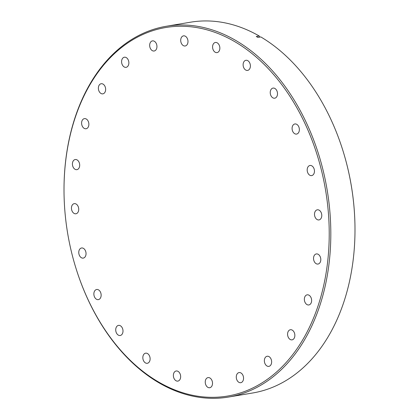 <?xml version="1.0" encoding="UTF-8"?>
<svg xmlns="http://www.w3.org/2000/svg" width="419" height="419" viewBox="0 0 419 419"><rect width="100%" height="100%" fill="white"/><g stroke="black" fill="none" stroke-linecap="round" stroke-linejoin="round"><path stroke-width="0.63" d="M75.698 116.142A186.853 130.749 -99.5 0 0 64.081 195.867A186.853 130.749 -99.5 0 0 76.562 270.155A186.853 130.749 -99.5 0 0 197.653 396.196A186.853 130.749 -99.5 0 0 317.534 307.441A186.853 130.749 -99.5 0 0 251.049 52.81A186.853 130.749 -99.5 0 0 75.698 116.142M64.081 195.867L64.076 195.636A187.984 131.54 80.5 0 1 75.76 115.429A187.984 131.54 80.5 0 1 166.264 26.271A187.984 131.54 80.5 0 1 300.156 110.443A187.984 131.54 80.5 0 1 319.063 307.886A187.984 131.54 80.5 0 1 228.559 397.044A187.984 131.54 80.5 0 1 76.63 270.375L76.562 270.155M259.728 37.102L259.209 35.997A187.984 131.54 -99.5 0 0 190.441 22.212L166.264 26.271M173.691 373.418A5.128 3.588 80.5 0 1 176.163 370.988A5.128 3.588 80.5 0 1 179.814 373.282A5.128 3.588 80.5 0 1 180.332 378.671A5.128 3.588 80.5 0 1 177.86 381.101A5.128 3.588 80.5 0 1 174.21 378.807A5.128 3.588 80.5 0 1 173.691 373.418M205.561 380.038A5.128 3.588 80.5 0 1 208.034 377.608A5.128 3.588 80.5 0 1 211.684 379.902A5.128 3.588 80.5 0 1 212.203 385.286A5.128 3.588 80.5 0 1 209.73 387.722A5.128 3.588 80.5 0 1 206.08 385.422A5.128 3.588 80.5 0 1 205.561 380.038M236.599 375.01A5.128 3.588 80.5 0 1 239.066 372.58A5.128 3.588 80.5 0 1 242.721 374.874A5.128 3.588 80.5 0 1 243.235 380.263A5.128 3.588 80.5 0 1 240.768 382.694A5.128 3.588 80.5 0 1 237.112 380.4A5.128 3.588 80.5 0 1 236.599 375.01M264.682 358.685A5.128 3.588 80.5 0 1 267.149 356.255A5.128 3.588 80.5 0 1 270.805 358.549A5.128 3.588 80.5 0 1 271.318 363.933A5.128 3.588 80.5 0 1 268.851 366.368A5.128 3.588 80.5 0 1 265.196 364.069A5.128 3.588 80.5 0 1 264.682 358.685M287.9 332.167A5.128 3.588 80.5 0 1 290.372 329.737A5.128 3.588 80.5 0 1 294.023 332.031A5.128 3.588 80.5 0 1 294.541 337.421A5.128 3.588 80.5 0 1 292.069 339.851A5.128 3.588 80.5 0 1 288.419 337.557A5.128 3.588 80.5 0 1 287.9 332.167M304.671 297.27A5.128 3.588 80.5 0 1 307.143 294.835A5.128 3.588 80.5 0 1 310.793 297.134A5.128 3.588 80.5 0 1 311.312 302.518A5.128 3.588 80.5 0 1 308.84 304.953A5.128 3.588 80.5 0 1 305.189 302.654A5.128 3.588 80.5 0 1 304.671 297.27M313.852 256.365A5.128 3.588 80.5 0 1 316.324 253.935A5.128 3.588 80.5 0 1 319.975 256.229A5.128 3.588 80.5 0 1 320.493 261.613A5.128 3.588 80.5 0 1 318.021 264.049A5.128 3.588 80.5 0 1 314.37 261.749A5.128 3.588 80.5 0 1 313.852 256.365M314.821 212.244A5.128 3.588 80.5 0 1 317.288 209.814A5.128 3.588 80.5 0 1 320.944 212.108A5.128 3.588 80.5 0 1 321.457 217.498A5.128 3.588 80.5 0 1 318.99 219.928A5.128 3.588 80.5 0 1 315.334 217.634A5.128 3.588 80.5 0 1 314.821 212.244M307.504 167.914A5.128 3.588 80.5 0 1 309.971 165.484A5.128 3.588 80.5 0 1 313.627 167.778A5.128 3.588 80.5 0 1 314.14 173.167A5.128 3.588 80.5 0 1 311.673 175.598A5.128 3.588 80.5 0 1 308.017 173.304A5.128 3.588 80.5 0 1 307.504 167.914M292.404 126.397A5.128 3.588 80.5 0 1 294.871 123.966A5.128 3.588 80.5 0 1 298.527 126.26A5.128 3.588 80.5 0 1 299.04 131.65A5.128 3.588 80.5 0 1 296.573 134.08A5.128 3.588 80.5 0 1 292.923 131.786A5.128 3.588 80.5 0 1 292.404 126.397M270.554 90.52A5.128 3.588 80.5 0 1 273.02 88.09A5.128 3.588 80.5 0 1 276.671 90.384A5.128 3.588 80.5 0 1 277.189 95.768A5.128 3.588 80.5 0 1 274.723 98.203A5.128 3.588 80.5 0 1 271.067 95.904A5.128 3.588 80.5 0 1 270.554 90.52M243.434 62.73A5.128 3.588 80.5 0 1 245.901 60.294A5.128 3.588 80.5 0 1 249.556 62.593A5.128 3.588 80.5 0 1 250.07 67.978A5.128 3.588 80.5 0 1 247.603 70.413A5.128 3.588 80.5 0 1 243.947 68.114A5.128 3.588 80.5 0 1 243.434 62.73M212.899 44.917A5.128 3.588 80.5 0 1 215.366 42.481A5.128 3.588 80.5 0 1 219.022 44.781A5.128 3.588 80.5 0 1 219.535 50.165A5.128 3.588 80.5 0 1 217.068 52.6A5.128 3.588 80.5 0 1 213.412 50.301A5.128 3.588 80.5 0 1 212.899 44.917M181.029 38.297A5.128 3.588 80.5 0 1 183.496 35.861A5.128 3.588 80.5 0 1 187.152 38.16A5.128 3.588 80.5 0 1 187.665 43.545A5.128 3.588 80.5 0 1 185.198 45.98A5.128 3.588 80.5 0 1 181.542 43.681A5.128 3.588 80.5 0 1 181.029 38.297M149.992 43.319A5.128 3.588 80.5 0 1 152.464 40.889A5.128 3.588 80.5 0 1 156.114 43.183A5.128 3.588 80.5 0 1 156.633 48.573A5.128 3.588 80.5 0 1 154.161 51.003A5.128 3.588 80.5 0 1 150.51 48.709A5.128 3.588 80.5 0 1 149.992 43.319M121.908 59.65A5.128 3.588 80.5 0 1 124.38 57.22A5.128 3.588 80.5 0 1 128.031 59.514A5.128 3.588 80.5 0 1 128.549 64.898A5.128 3.588 80.5 0 1 126.077 67.333A5.128 3.588 80.5 0 1 122.427 65.034A5.128 3.588 80.5 0 1 121.908 59.65M98.69 86.167A5.128 3.588 80.5 0 1 101.157 83.732A5.128 3.588 80.5 0 1 104.813 86.031A5.128 3.588 80.5 0 1 105.326 91.415A5.128 3.588 80.5 0 1 102.859 93.851A5.128 3.588 80.5 0 1 99.209 91.552A5.128 3.588 80.5 0 1 98.69 86.167M81.92 121.065A5.128 3.588 80.5 0 1 84.387 118.635A5.128 3.588 80.5 0 1 88.042 120.929A5.128 3.588 80.5 0 1 88.556 126.318A5.128 3.588 80.5 0 1 86.089 128.748A5.128 3.588 80.5 0 1 82.433 126.454A5.128 3.588 80.5 0 1 81.92 121.065M72.738 161.97A5.128 3.588 80.5 0 1 75.205 159.539A5.128 3.588 80.5 0 1 78.861 161.834A5.128 3.588 80.5 0 1 79.374 167.218A5.128 3.588 80.5 0 1 76.907 169.653A5.128 3.588 80.5 0 1 73.252 167.354A5.128 3.588 80.5 0 1 72.738 161.97M71.769 206.09A5.128 3.588 80.5 0 1 74.242 203.655A5.128 3.588 80.5 0 1 77.892 205.954A5.128 3.588 80.5 0 1 78.411 211.338A5.128 3.588 80.5 0 1 75.939 213.774A5.128 3.588 80.5 0 1 72.288 211.475A5.128 3.588 80.5 0 1 71.769 206.09M79.086 250.421A5.128 3.588 80.5 0 1 81.558 247.985A5.128 3.588 80.5 0 1 85.209 250.284A5.128 3.588 80.5 0 1 85.727 255.669A5.128 3.588 80.5 0 1 83.255 258.104A5.128 3.588 80.5 0 1 79.605 255.805A5.128 3.588 80.5 0 1 79.086 250.421M94.186 291.938A5.128 3.588 80.5 0 1 96.658 289.503A5.128 3.588 80.5 0 1 100.309 291.802A5.128 3.588 80.5 0 1 100.827 297.186A5.128 3.588 80.5 0 1 98.355 299.622A5.128 3.588 80.5 0 1 94.704 297.322A5.128 3.588 80.5 0 1 94.186 291.938M116.042 327.815A5.128 3.588 80.5 0 1 118.509 325.385A5.128 3.588 80.5 0 1 122.165 327.679A5.128 3.588 80.5 0 1 122.678 333.063A5.128 3.588 80.5 0 1 120.211 335.499A5.128 3.588 80.5 0 1 116.555 333.199A5.128 3.588 80.5 0 1 116.042 327.815M143.157 355.605A5.128 3.588 80.5 0 1 145.629 353.175A5.128 3.588 80.5 0 1 149.279 355.469A5.128 3.588 80.5 0 1 149.798 360.859A5.128 3.588 80.5 0 1 147.326 363.289A5.128 3.588 80.5 0 1 143.675 360.995A5.128 3.588 80.5 0 1 143.157 355.605M228.559 397.044L252.736 392.98A187.984 131.54 -99.5 0 0 343.24 303.822A187.984 131.54 -99.5 0 0 354.924 223.62A187.984 131.54 -99.5 0 0 342.37 148.876A187.984 131.54 -99.5 0 0 260.796 36.924L257.874 37.417L256.287 36.49L259.209 35.997M342.37 148.876L342.438 149.096A186.853 130.749 80.5 0 1 354.919 223.39L354.924 223.62"/></g></svg>

